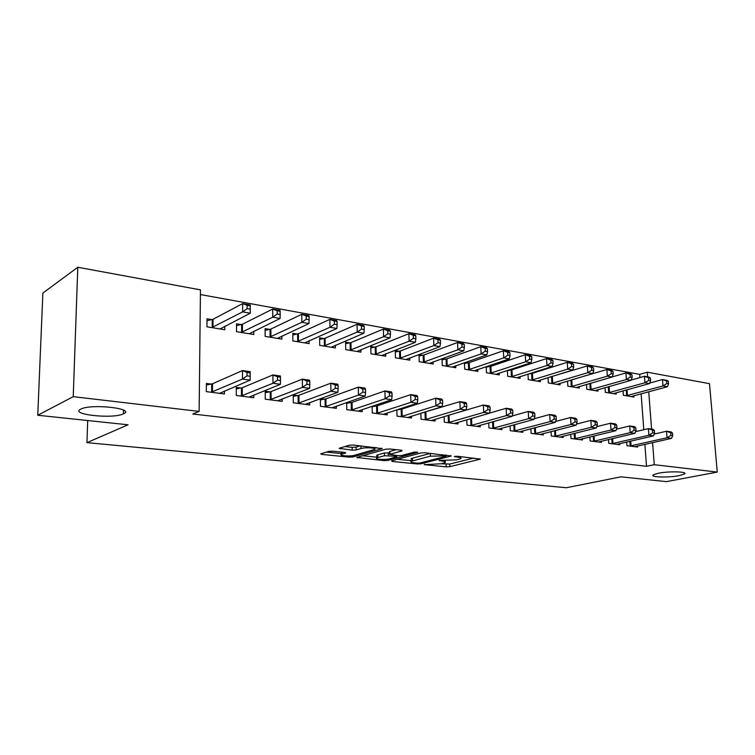 <?xml version="1.0" encoding="UTF-8"?>
<svg xmlns="http://www.w3.org/2000/svg" width="755" height="755" viewBox="0 0 755 755"><rect width="100%" height="100%" fill="white"/><g stroke="black" fill="none" stroke-linecap="round" stroke-linejoin="round"><path stroke-width="1.13" d="M441.26 463.749L424.367 464.665L446.186 466.854L449.829 466.656L480.322 459.106L457.379 456.256L454.378 456.52L457.889 457.171C460.72 457.521 461.645 458.03 460.663 458.71L456.624 459.889L439.117 460.38L442.307 461.126C445.148 461.465 446.092 461.956 445.139 462.617L441.26 463.749L449.735 464.051L473.932 458.04M123.348 413.853L123.414 413.825C136.211 408.7 92.101 403.472 81.059 408.993L80.785 409.125C69.082 414.523 113.014 419.214 123.348 413.853M679.274 475.622L684.389 474.046C688.711 471.611 668.987 471.007 658.209 473.281L653.358 474.791C649.102 477.245 668.42 477.83 679.274 475.622M332.653 451.179L328.727 451.396L320.724 453.821L321.857 454.397L349.263 457.143L353.085 456.926L382.153 448.621L353.227 445.035L349.197 445.261L339.127 448.31L352.207 450.159L356.152 449.942L361.013 448.527C365.543 447.073 377.679 447.96 374.461 449.489L354.652 455.246C350.282 456.624 338.353 455.793 341.439 454.312L345.658 452.972L344.563 452.396L332.653 451.179M199.131 411.409L73.235 396.668L77.793 267.261L200.462 289.863L199.131 411.409L192.827 413.995L646.506 466.297L654.264 464.702L652.594 442.609M639.919 377.566L639.683 374.357L647.262 372.187L709.502 383.663L717.25 472.083L666.438 481.633L620.987 476.83L566.382 487.739L86.976 442.647L128.048 424.791L37.75 415.25L73.235 396.668M717.25 472.083L654.264 464.702M391.618 460.805L392.223 461.447L417.402 463.966L421.101 463.768L451.216 455.992L424.772 452.745L420.884 452.953L391.618 460.805M384.05 460.625L356.738 457.454L385.833 449.197L389.788 448.98L401.311 450.216L401.915 450.924L389.552 454.368L398.008 455.69L401.849 455.473L414.41 452.075L417.808 452.302L387.806 460.418L384.05 460.625L384.021 459.455M87.684 420.526L86.976 442.647M241.043 388.042L236.296 387.409L236.268 395.469L253.765 397.725L253.774 395.025M241.232 324.593L236.541 323.801L236.513 331.671L253.793 334.512L253.803 331.256M297.687 395.582L293.242 394.988L293.299 402.802L309.692 404.906L309.673 402.566M297.196 334.05L292.798 333.304L292.855 340.939L309.059 343.6L309.031 340.769M346.649 402.519L346.772 409.672L362.173 411.654L362.136 409.597M350.82 402.651L347.536 402.207M349.735 342.921L345.601 342.223L345.724 349.631L360.966 352.141L360.909 349.641M396.856 409.805L397.026 416.128L411.513 417.996L411.466 416.165M400.754 409.295L399.131 409.078M399.14 351.264L395.252 350.613L395.45 357.804L409.795 360.163L409.729 357.955M444.129 416.571L444.336 422.215L457.992 423.97L457.926 422.328M445.705 359.135L442.345 358.559M442.043 358.672L442.288 365.514L455.812 367.732L455.737 365.75M488.73 422.875L488.957 427.943L501.849 429.604L501.782 428.132M489.655 366.552L487.513 366.194M486.22 366.628L486.494 372.781L499.272 374.886L499.187 373.093M530.859 428.774L531.105 433.361L543.298 434.927L543.222 433.596M531.209 373.574L530.161 373.395M537.126 381.105L572.743 370.044L567.666 369.148L567.25 362.315L532.435 373.31L527.981 374.112L528.274 379.652L540.372 381.643L540.278 380.02M570.733 434.314L570.978 438.485L582.53 439.976L582.454 438.749M567.524 381.086L567.835 386.154L579.293 388.042L579.198 386.56M608.511 439.533L608.766 443.345L619.723 444.752L619.647 443.638M605.019 387.683L605.331 392.326L616.212 394.11L616.118 392.751M646.506 466.297L644.874 444.336M643.788 429.708L641.127 393.78M639.683 374.357L200.405 294.554M623.045 390.845L623.366 395.29L633.964 397.036L633.87 395.733M626.669 442.024L626.933 445.676L637.607 447.054L637.522 445.978M586.522 384.437L586.833 389.287L597.988 391.118L597.894 389.703M589.872 436.956L590.127 440.948L601.367 442.392L601.291 441.222M551.141 376.934L550.603 376.849M548.017 377.642L548.319 382.945L560.087 384.89L560.002 383.332M551.065 431.586L551.31 435.965L563.173 437.485L563.107 436.211M510.72 370.11L509.144 369.846M507.388 370.412L507.671 376.264L520.101 378.312L520.016 376.603M510.087 425.877L510.323 430.69L522.856 432.304L522.79 430.897M467.996 362.891L465.259 362.428M464.448 362.721L464.702 369.195L477.849 371.356L477.773 369.478M466.75 419.78L466.967 425.122L480.237 426.83L480.171 425.273M422.762 355.256L418.987 354.614L419.214 361.72L433.143 364.004L433.068 361.909M420.846 413.249L421.035 419.214L435.097 421.026L435.04 419.299M424.621 412.466L423.744 412.353M374.81 347.158L370.799 346.479L370.969 353.784L385.739 356.209L385.682 353.868M372.139 406.237L372.281 412.957L387.221 414.873L387.173 412.938M376.169 406.02L373.744 405.699M323.876 338.551L319.61 337.834L319.705 345.356L335.418 347.932L335.371 345.28M320.365 398.659L320.46 406.294L336.343 408.332L336.315 406.143M324.669 399.168L320.488 398.612M269.667 329.397L265.118 328.633L265.137 336.381L281.87 339.127L281.86 336.098M269.828 391.873L265.232 391.26L265.25 399.197L282.181 401.377L282.172 398.866M211.862 319.639L207.012 318.818L206.936 326.802L224.801 329.746L224.82 326.236M211.296 384.087L206.389 383.427L206.313 391.618L224.405 393.95L224.424 391.043M37.75 415.25L42.875 293.072L77.793 267.261M651.574 429.085L648.743 391.741M647.611 376.858L647.262 372.187M397.3 459.285L411.248 460.701M417.317 463.155L419.912 463.023L445.903 456.322L445.601 455.86L430.237 456.19L411.267 461.296C410.276 461.984 411.267 462.504 414.259 462.853L417.317 463.155M430.529 453.368L430.237 456.19M411.22 459.559L411.192 458.615L412.485 458.143L430.152 453.462M376.839 457.2L362.645 455.756M396.243 449.669L389.854 451.452L389.873 452.047M377.811 457.568L376.858 457.936C373.961 459.342 385.295 460.078 389.665 458.776L396.724 456.822L395.743 456.303L384.446 455.737L377.811 457.568L377.755 454.831L376.792 455.199L376.811 456.039M377.755 454.831L384.38 452.981L389.514 452.906M344.903 446.554L352.16 447.328L356.096 447.102L360.456 445.818M374.433 448.017L376.188 447.507M326.471 452.066L341.43 453.595M631.123 396.564L667.42 386.73L662.984 385.947L662.475 379.538L649.687 383.068M666.58 380.982L662.475 379.538L666.91 380.341L668.354 381.303L666.58 380.982L666.788 383.549L668.562 383.87L668.354 381.303M666.788 383.549L662.984 385.947L626.235 395.762M668.562 383.87L667.42 386.73M629.83 446.054L667.052 437.758L671.516 438.372L634.738 446.686M654.198 434.068L666.542 431.228L671.006 431.86L672.478 433.021L670.695 432.766L670.902 435.38L672.686 435.635L672.478 433.021M670.902 435.38L667.052 437.758L666.542 431.228L670.695 432.766M671.516 438.372L672.686 435.635M613.287 393.638L649.489 383.568L644.94 382.766L644.449 376.283L631.189 380.029M648.583 377.736L644.449 376.283L648.998 377.104L650.404 378.066L648.583 377.736L648.781 380.331L650.602 380.662L650.404 378.066M648.781 380.331L644.94 382.766L608.285 392.808M650.602 380.662L649.489 383.568M594.997 390.628L631.086 380.322L626.405 379.501L625.933 372.932L612.192 376.915M630.085 374.405L625.933 372.932L630.614 373.782L631.963 374.744L630.085 374.405L630.274 377.038L632.152 377.368L631.963 374.744M630.274 377.038L626.405 379.501L589.853 389.778M632.152 377.368L631.086 380.322M611.739 443.723L648.875 435.248L653.471 435.88L616.788 444.374M635.559 431.662L648.385 428.623L652.971 429.284L654.396 430.444L652.556 430.18L652.764 432.832L654.594 433.096L654.396 430.444M652.764 432.832L648.875 435.248L648.385 428.623L652.556 430.18M653.471 435.88L654.594 433.096M593.175 441.345L630.208 432.662L634.927 433.313L598.356 442.005M616.41 429.189L629.727 425.962L634.436 426.632L635.823 427.802L633.936 427.528L634.124 430.218L636.012 430.482L635.823 427.802M634.124 430.218L630.208 432.662L629.727 425.962L633.936 427.528M634.927 433.313L636.012 430.482M576.216 387.541L612.173 376.99L607.36 376.15L606.907 369.488L570.327 380.246M611.088 370.979L606.907 369.488L611.71 370.356L613.013 371.328L611.088 370.979L611.276 373.64L613.192 373.989L613.013 371.328M611.276 373.64L607.36 376.15L570.94 386.673M613.192 373.989L612.173 376.99M556.935 384.37L592.732 373.565L587.786 372.696L587.352 365.958L549.338 377.236M591.561 367.459L587.352 365.958L592.298 366.845L593.534 367.808L591.561 367.459L591.731 370.158L593.713 370.507L593.534 367.808M591.731 370.158L587.786 372.696L551.518 383.474M593.713 370.507L592.732 373.565M574.111 438.891L611.022 430.01L615.872 430.68L579.434 439.57M596.724 426.669L610.559 423.215L615.401 423.904L616.731 425.084L614.787 424.81L614.976 427.528L616.92 427.802L616.731 425.084M614.976 427.528L611.022 430.01L610.559 423.215L614.787 424.81M615.872 430.68L616.92 427.802M554.529 436.371L591.297 427.283L596.28 427.972L559.993 437.079M576.48 424.084L590.854 420.393L595.827 421.111L597.101 422.29L595.11 422.007L595.289 424.763L597.28 425.046L597.101 422.29M595.289 424.763L591.297 427.283L590.854 420.393L595.11 422.007M596.28 427.972L597.28 425.046M571.478 363.834L567.25 362.315L572.328 363.24L573.517 364.203L571.478 363.834L571.648 366.571L573.677 366.93L573.517 364.203M571.648 366.571L567.666 369.148L531.558 380.19M573.677 366.93L572.743 370.044M534.408 433.785L570.997 424.48L576.131 425.188L540.023 434.512M555.661 421.432L570.582 417.496L575.697 418.232L576.914 419.412L574.857 419.129L575.027 421.922L577.084 422.205L576.914 419.412M575.027 421.922L570.997 424.48L570.582 417.496L574.857 419.129M576.131 425.188L577.084 422.205M516.769 377.764L552.188 366.42L546.96 365.505L546.563 358.578L511.947 369.846L507.398 370.677M550.82 360.107L546.563 358.578L551.792 359.522L552.915 360.484L550.82 360.107L550.98 362.881L553.075 363.249L552.915 360.484M550.98 362.881L546.96 365.505L511.05 376.82M553.075 363.249L552.188 366.42M513.73 431.133L550.121 421.592L555.397 422.319L519.497 431.869M534.238 418.723L549.725 414.514L554.991 415.269L556.142 416.458L554.028 416.156L554.189 418.997L556.303 419.289L556.142 416.458M554.189 418.997L550.121 421.592L549.725 414.514L554.028 416.156M555.397 422.319L556.303 419.289M495.846 374.32L531.039 362.693L525.65 361.749L525.282 354.727L490.882 366.279L486.239 367.147M529.566 356.275L525.282 354.727L530.661 355.699L531.718 356.662L529.566 356.275L529.717 359.087L531.869 359.465L531.718 356.662M529.717 359.087L525.65 361.749L489.957 373.348M531.869 359.465L531.039 362.693M474.329 370.78L509.266 358.861L503.717 357.879L503.377 350.764L469.223 362.617L464.476 363.523M507.681 352.321L503.377 350.764L508.917 351.764L509.899 352.727L507.681 352.321L507.822 355.18L510.04 355.577L509.899 352.727M507.822 355.18L503.717 357.879L468.279 369.79M510.04 355.577L509.266 358.861M452.188 367.138L486.843 354.907L481.133 353.906L480.812 346.677L446.932 358.842L442.081 359.786M485.135 348.263L480.812 346.677L486.522 347.715L487.428 348.668L485.135 348.263L485.267 351.15L487.551 351.556L487.428 348.668M485.267 351.15L481.133 353.906L445.96 366.118M487.551 351.556L486.843 354.907M429.406 363.391L463.74 350.839L457.851 349.801L457.568 342.477L423.999 354.963L419.034 355.945M461.909 344.072L457.568 342.477L463.447 343.544L464.268 344.497L461.909 344.072L462.032 347.007L464.391 347.423L464.268 344.497M462.032 347.007L457.851 349.801L422.998 362.334M464.391 347.423L463.74 350.839M405.945 359.531L439.929 346.639L433.861 345.573L433.596 338.146L400.377 350.971L395.29 352M437.966 339.75L433.596 338.146L439.665 339.24L440.401 340.184L437.966 339.75L438.079 342.723L440.505 343.157L440.401 340.184M438.079 342.723L433.861 345.573L399.348 358.446M440.505 343.157L439.929 346.639M381.785 355.558L415.373 342.317L409.106 341.213L408.889 333.672L376.037 346.847L370.837 347.923M413.278 335.295L408.889 333.672L415.137 334.805L415.779 335.748L413.278 335.295L413.372 338.315L415.873 338.768L415.779 335.748M413.372 338.315L409.106 341.213L374.98 354.444M415.873 338.768L415.373 342.317M356.879 351.462L390.033 337.853L383.578 336.711L383.38 329.057L350.952 342.61L345.63 343.733M387.796 330.699L383.38 329.057L389.835 330.228L390.382 331.171L387.796 330.699L387.872 333.767L390.458 334.229L390.382 331.171M387.872 333.767L383.578 336.711L349.867 350.311M390.458 334.229L390.033 337.853M331.209 347.243L363.882 333.238L357.209 332.068L357.058 324.291L325.094 338.231L319.629 339.42M361.485 325.952L357.058 324.291L363.721 325.499L364.155 326.434L361.485 325.952L361.551 329.067L364.221 329.548L364.155 326.434M361.551 329.067L357.209 332.068L323.97 346.054M364.221 329.548L363.882 333.238M304.718 342.883L336.872 328.482L329.982 327.264L329.869 319.374L298.414 333.71L292.808 334.965M334.314 321.054L329.869 319.374L336.749 320.62L337.07 321.555L334.314 321.054L334.361 324.216L337.126 324.707L337.07 321.555M334.361 324.216L329.982 327.264L297.253 341.656M337.126 324.707L336.872 328.482M492.449 428.396L528.623 418.619L534.059 419.374L498.394 429.161M512.183 415.948L528.255 411.447L533.681 412.221L534.757 413.419L532.586 413.108L532.737 415.986L534.908 416.288L534.757 413.419M532.737 415.986L528.623 418.619L528.255 411.447L532.586 413.108M534.059 419.374L534.908 416.288M470.573 425.584L506.492 415.561L512.088 416.335L476.679 426.367M489.476 413.108L506.143 408.276L511.73 409.078L512.739 410.286L510.493 409.965L510.644 412.881L512.881 413.193L512.739 410.286M510.644 412.881L506.492 415.561L506.143 408.276L510.493 409.965M512.088 416.335L512.881 413.193M448.045 422.687L483.691 412.409L489.457 413.202L454.331 423.498M447.29 415.627L483.36 405.02L489.127 405.85L490.052 407.049L487.739 406.728L487.872 409.682L490.184 410.003L490.052 407.049M487.872 409.682L483.691 412.409L483.36 405.02L487.739 406.728M489.457 413.202L490.184 410.003M424.848 419.704L460.182 409.163L466.128 409.984L431.332 420.544M422.083 412.872L459.889 401.66L465.826 402.509L466.666 403.727L464.287 403.387L464.41 406.388L466.788 406.718L466.666 403.727M464.41 406.388L460.182 409.163L459.889 401.66L464.287 403.387M466.128 409.984L466.788 406.718M400.962 416.637L435.937 405.803L442.071 406.652L407.634 417.496M396.856 409.918L402 409.04L435.673 398.196L441.798 399.074L442.553 400.292L440.099 399.942L440.212 402.991L442.666 403.34L442.553 400.292M440.212 402.991L435.937 405.803L435.673 398.196L440.099 399.942M442.071 406.652L442.666 403.34M376.339 413.476L410.928 402.349L417.26 403.227L383.219 414.353M372.149 406.681L377.415 405.756L410.701 394.629L417.015 395.535L417.675 396.752L415.146 396.394L415.241 399.489L417.779 399.839L417.675 396.752M415.241 399.489L410.928 402.349L410.701 394.629L415.146 396.394M417.26 403.227L417.779 399.839M350.952 410.21L385.116 398.782L391.647 399.688L358.049 411.126M346.668 403.349L352.057 402.377L384.918 390.939L391.439 391.873L392.005 393.1L389.391 392.723L389.467 395.865L392.081 396.233L392.005 393.1M389.467 395.865L385.116 398.782L384.918 390.939L389.391 392.723M391.647 399.688L392.081 396.233M324.773 406.851L358.455 395.091L365.203 396.026L332.087 407.785M320.375 399.905L325.915 398.895L358.295 387.136L365.033 388.098L365.486 389.325L362.787 388.938L362.853 392.128L365.552 392.506L365.486 389.325M362.853 392.128L358.455 395.091L358.295 387.136L362.787 388.938M365.203 396.026L365.552 392.506M297.753 403.378L330.907 391.288L337.881 392.251L305.303 404.34M293.251 396.366L298.923 395.29L330.784 383.2L337.749 384.191L338.089 385.427L335.295 385.022L335.343 388.268L338.136 388.655L338.089 385.427M335.343 388.268L330.907 391.288L330.784 383.2L335.295 385.022M337.881 392.251L338.136 388.655M277.387 338.391L308.965 323.565L301.84 322.309L301.764 314.297L270.875 329.057L265.128 330.369M306.237 315.986L301.764 314.297L308.88 315.581L309.088 316.505L306.237 315.986L306.266 319.205L309.116 319.714L309.088 316.505M306.266 319.205L301.84 322.309L269.686 337.126M309.116 319.714L308.965 323.565M269.846 399.791L302.425 387.353L309.635 388.344L277.651 400.792M265.232 392.704L271.054 391.581L302.349 379.133L309.55 380.161L309.758 381.388L306.87 380.982L306.907 384.276L309.795 384.682L309.758 381.388M306.907 384.276L302.425 387.353L302.349 379.133L306.87 380.982M309.635 388.344L309.795 384.682M249.169 333.748L280.105 318.478L272.744 317.185L272.715 309.04L242.44 324.244L236.532 325.632M277.198 310.749L272.715 309.04L280.067 310.371L280.143 311.286L277.198 310.749L277.208 314.014L280.162 314.542L280.143 311.286M277.208 314.014L272.744 317.185L241.213 332.445M280.162 314.542L280.105 318.478M241.024 396.082L272.961 383.276L280.416 384.304L249.084 397.121M236.296 388.929L242.27 387.74L272.933 374.924L280.379 375.99L280.454 377.217L277.472 376.792L277.481 380.142L280.473 380.558L280.454 377.217M277.481 380.142L272.961 383.276L272.933 374.924L277.472 376.792M280.416 384.304L280.473 380.558M220.016 328.954L250.264 313.221L242.638 311.881L242.657 303.604L213.061 319.271L206.993 320.733M247.159 305.331L242.657 303.604L250.273 304.982L250.264 313.221L250.207 305.888L247.159 305.331L247.149 308.644L250.198 309.191M247.149 308.644L242.638 311.881L211.787 327.604M250.207 305.888L250.273 304.982M206.379 385.022L212.514 383.776L242.478 370.563L250.188 371.668L250.179 380.124L219.563 393.327M250.122 376.301L250.179 380.124L242.459 379.057L242.478 370.563L247.036 372.46L247.027 375.867L250.122 376.301L250.132 372.904L247.036 372.46M211.23 392.251L242.459 379.057L247.027 375.867M250.188 371.668L250.132 372.904M424.348 464.165L424.367 464.665M454.972 456.341L454.991 456.86M439.41 460.314L439.429 460.824M442.279 460.295L442.307 461.126M457.851 456.303L457.889 457.171M479.793 458.681L479.821 459.285M449.735 464.051L449.829 466.656M446.092 464.25L446.186 466.854M450.726 455.548L450.744 456.162M421.064 462.721L421.101 463.768M417.383 463.164L417.402 463.966M392.194 460.654L392.223 461.447M445.563 454.982L445.601 455.86M442.468 454.652L442.496 455.529M412.485 458.143L412.56 460.824M357.766 457.134L357.785 457.992M401.896 450.31L401.915 450.924M389.854 451.452L389.929 454.227M387.768 459.144L387.806 460.418M395.724 455.444L395.743 456.303M388.221 452.773L388.287 455.529M384.38 452.981L384.446 455.737M345.337 452.528L345.346 453.094M342.251 452.16L342.279 453.991M360.956 445.875L361.013 448.527M356.096 447.102L356.152 449.942M352.16 447.328L352.207 450.159M340.231 447.951L340.241 448.914M381.775 448.149L381.785 448.763M353.057 455.586L353.085 456.926M349.244 455.935L349.263 457.143M321.847 453.453L321.857 454.397M627.037 389.75L627.452 395.535M626.216 389.976L626.622 395.705M630.208 445.997L629.878 441.288M631.057 445.856L630.718 441.099M609.096 386.541L609.502 392.581M608.266 386.768L608.672 392.751M590.674 383.229L591.08 389.542M589.844 383.474L590.24 389.722M612.126 443.676L611.795 438.759M612.975 443.525L612.635 438.561M593.572 441.288L593.232 436.145M594.412 441.137L594.081 435.946M571.771 379.973L572.167 386.428M570.931 380.152L571.327 386.607M552.367 376.688L552.745 383.229M551.527 376.877L551.905 383.408M574.508 438.834L574.178 433.455M575.357 438.683L575.027 433.247M554.925 436.324L554.604 430.68M555.774 436.163L555.453 430.473M532.435 373.31L532.785 379.935M531.596 373.508L531.945 380.133M534.804 433.738L534.493 427.821M535.654 433.568L535.333 427.594M511.947 369.846L512.277 376.556M511.107 370.044L511.437 376.754M514.127 431.077L513.815 424.867M514.967 430.907L514.665 424.631M490.882 366.279L491.194 373.083M490.052 366.486L490.354 373.281M469.223 362.617L469.506 369.516M468.383 362.825L468.676 369.714M446.932 358.842L447.196 365.835M446.101 359.059L446.356 366.043M423.999 354.963L424.225 362.051M423.159 355.18L423.395 362.268M400.377 350.971L400.575 358.153M399.546 351.188L399.744 358.37M376.037 346.847L376.207 354.142M375.207 347.083L375.377 354.369M350.952 342.61L351.094 349.999M350.131 342.845L350.263 350.235M325.094 338.231L325.197 345.733M324.273 338.476L324.376 345.969M298.414 333.71L298.48 341.336M297.602 333.965L297.659 341.581M492.855 428.34L492.553 421.8M493.704 428.17L493.402 421.564M470.969 425.527L470.686 418.638M471.818 425.348L471.526 418.393M448.442 422.63L448.187 415.486M449.291 422.451L449.027 415.307M425.254 419.648L425.018 412.4M426.103 419.469L425.867 412.221M401.367 416.571L401.16 409.229M402.207 416.392L402 409.04M376.745 413.41L376.575 405.954M377.585 413.221L377.415 405.756M351.368 410.144L351.226 402.575M352.198 409.946L352.057 402.377M325.178 406.775L325.075 399.102M326.009 406.577L325.915 398.895M298.159 403.302L298.093 395.507M298.989 403.094L298.923 395.29M270.875 329.057L270.903 336.787M270.064 329.312L270.092 337.041M270.262 399.716L270.233 391.798M271.083 399.499L271.054 391.581M242.44 324.244L242.421 332.096M241.638 324.508L241.609 332.351M241.43 396.007L241.458 387.966M242.251 395.79L242.27 387.74M213.061 319.271L212.995 327.245M212.259 319.544L212.193 327.51M211.636 392.175L211.711 384.002M212.448 391.949L212.514 383.776M123.509 410.107L123.414 413.825M684.285 472.856L684.389 474.046M445.063 460.578L445.101 461.72M460.588 456.605L460.625 457.775M446.186 455.048L446.214 455.992M411.192 458.615L411.267 461.296M389.476 451.594L389.552 454.368M376.792 455.199L376.858 457.936M396.696 455.548L396.715 456.511M341.402 452.075L341.439 454.312M374.414 447.319L374.442 448.545"/></g></svg>
